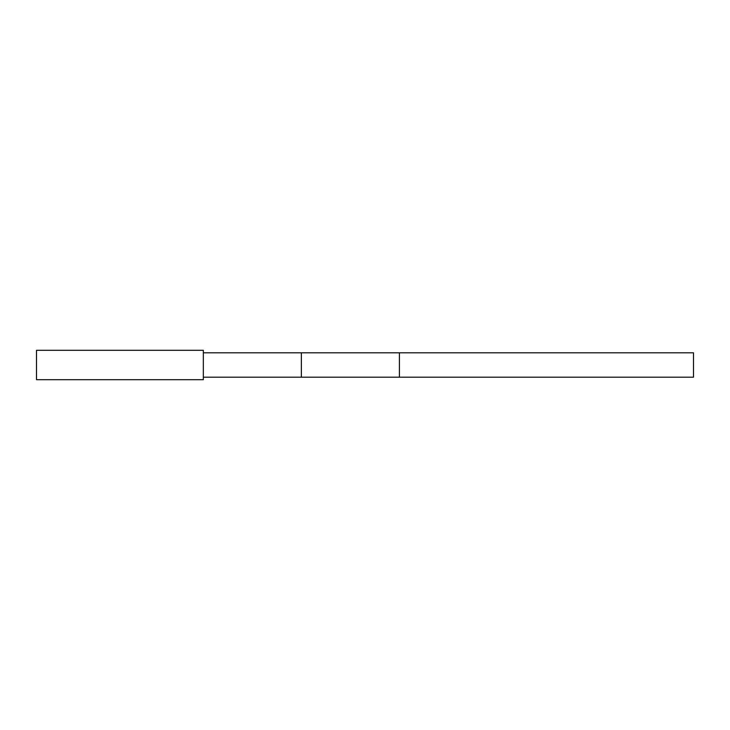 <?xml version="1.0" encoding="UTF-8"?>
<svg xmlns="http://www.w3.org/2000/svg" width="730" height="730" viewBox="0 0 730 730"><rect width="100%" height="100%" fill="white"/><g stroke="black" fill="none" stroke-linecap="round" stroke-linejoin="round"><path stroke-width="1.09" d="M203.332 379.691L203.332 350.309L36.5 350.309L36.5 379.691L203.332 379.691M693.5 365.566L693.5 352.818L399.401 352.818L399.401 365.566M301.362 364.434L301.362 377.182L693.5 377.182L693.5 364.434M301.362 365.566L301.362 352.818L399.401 352.818M399.401 377.182L399.401 364.434M301.362 352.818L203.332 352.818M301.362 377.182L203.332 377.182"/></g></svg>
